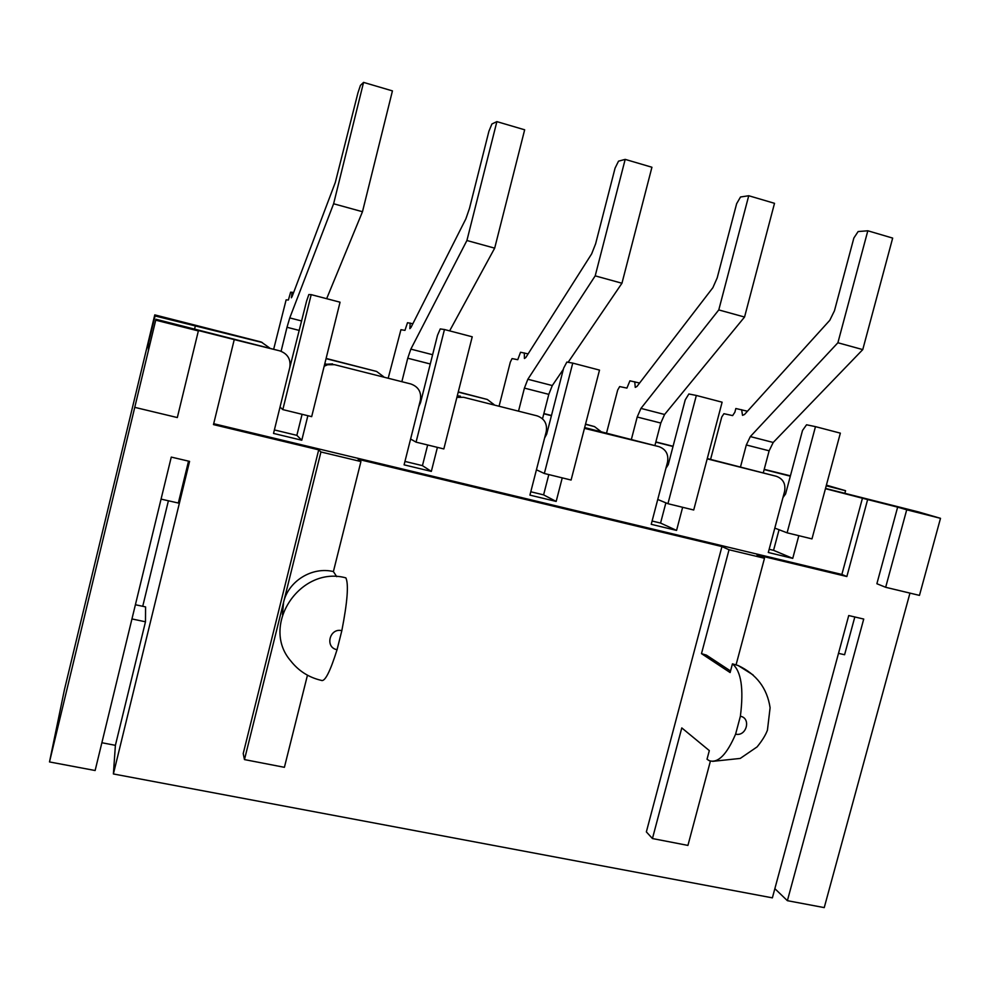 <?xml version="1.0" encoding="UTF-8"?>
<svg xmlns="http://www.w3.org/2000/svg" width="990" height="990" viewBox="0 0 990 990"><rect width="100%" height="100%" fill="white"/><g stroke="black" fill="none" stroke-linecap="round" stroke-linejoin="round"><path stroke-width="1.49" d="M790.416 475.831L764.206 469.347M790.317 476.178L764.144 469.557M844.854 493.317L845.559 490.706L826.217 485.818M845.559 490.706L826.402 485.137M825.512 488.429L918.274 511.867L940.5 518.327L919.462 595.386L885.666 587.293L876.88 583.729L897.645 507.14L867.636 499.566L846.858 576.527L757.016 554.969L764.49 558.261L736.077 664.822M825.45 488.689L867.636 499.566M885.666 587.293L906.716 509.8L897.645 507.14M906.716 509.8L940.5 518.327M673.014 446.478L655.801 442.122M673.076 446.28L655.85 441.924M707.194 458.853L776.333 476.289C783.115 478.801 785.874 483.85 784.587 491.436L768.302 552.494L792.743 558.372L798.819 535.677M707.281 458.556L776.333 476.289M601.178 431.751L594.532 426.616L585.486 424.326M551.418 415.701L543.807 413.771M594.532 426.616L585.548 424.116M551.48 415.491L543.869 413.56M584.447 428.348L658.87 446.614C665.911 449.2 668.795 454.373 667.532 462.107L651.234 524.316L676.566 530.417L682.642 507.288M584.644 427.569L658.87 446.614M494.196 404.724L487.303 399.465L458.221 392.102M487.303 399.465L458.283 391.892M456.885 397.386L463.58 397.287L537.112 415.862C544.426 418.535 547.458 423.807 546.22 431.702L529.922 495.124L556.17 501.435L562.246 477.873M463.58 397.287L537.112 415.862M460.424 396.186L457.293 395.802M383.761 376.819L376.608 371.448L326.057 358.652M376.608 371.448L326.106 358.43M324.175 366.226L327.628 364.741L334.509 364.679L410.813 383.959C418.411 386.719 421.604 392.114 420.391 400.17L404.093 464.842L431.331 471.401L437.407 447.369M334.509 364.679L410.813 383.959M332.603 363.899L324.646 364.332M269.676 347.997L261.236 342.008L154.774 314.882L64.424 689.721L49.5 761.941L155.937 319.263L279.724 350.844C287.62 353.69 290.973 359.221 289.798 367.451L273.525 433.422L301.789 440.228L307.865 415.713M262.263 342.503L155.059 315.959L154.774 314.882M307.457 675.205L284.402 767.312L244.468 759.59L320.946 451.972L318.706 449.844L213.481 424.599L234.246 339.595L197.678 330.363L198.359 330.932L177.321 417.557L135.197 407.459M282.472 614.543L283.573 602.291C288.375 581.019 312.258 566.379 333.395 571.577L360.929 461.55L358.182 459.311L721.945 546.567L646.359 831.897L652.447 838.542L681.788 727.91L709.323 750.606L707.021 759.243L709.261 760.679C718.01 763.451 726.784 754.603 735.607 734.135C746.448 736.882 751.46 718.171 740.384 716.24L735.607 734.135M161.061 499.108L178.324 503.031L188.533 461.142M194.585 329.026L195.29 326.143M774.861 888.673L787.384 900.677L863.726 619.059L848.727 615.545L772.373 897.856L113.392 773.957L189.573 461.377L171.27 457.095L95.127 770.517L49.5 761.941M142.733 606.301L168.399 500.779M113.392 773.957L115.397 745.334L145.481 621.794L145.579 606.907L135.395 604.741M155.937 319.263L148.426 350.435L148.327 343.889L149.911 344.285M148.327 343.889L155.059 315.959M753.118 674.945L738.156 665.54L732.439 663.857L730.125 672.557L701.489 653.635L729.036 549.759L764.49 558.261M701.489 653.635L706.427 655.133L718.307 662.941M838.505 653.351L844.594 654.737L854.816 616.968M234.246 339.595L279.724 350.844M156.21 320.29L198.359 330.932M909.959 593.109L824.237 907.607L787.384 900.677M244.468 759.59L243.218 753.551L318.706 449.844M115.397 745.334L101.871 742.735M710.412 761.087L687.926 845.41L652.447 838.542M732.439 663.857C741.213 671.208 743.861 688.669 740.384 716.24M729.036 549.759L721.945 546.567M862.488 498.044L841.871 574.46L846.858 576.527M841.871 574.46L213.692 423.708M320.946 451.972L360.929 461.55M337.058 649.7L341.835 630.667C347.44 601.833 348.789 584.236 345.881 577.875C300.205 565.29 260.036 625.593 290.701 660.862C298.609 670.948 308.806 677.457 321.28 680.365C324.807 682.135 330.078 671.901 337.058 649.7C324.584 647.547 329.596 627.549 341.835 630.667M336.724 576.663L333.395 571.577M145.481 621.794L131.955 618.948M301.789 440.228L296.864 435.353L302.086 414.303M274.379 429.932L296.864 435.353M431.331 471.401L422.445 465.647L427.655 444.993M404.96 461.427L422.445 465.647M556.17 501.435L543.597 494.864L548.819 474.594M530.776 491.77L543.597 494.864M676.566 530.417L660.565 523.067L665.874 502.846M652.101 521.025L660.565 523.067M792.743 558.372L773.561 550.329L779.056 529.737M769.156 549.264L773.561 550.329M280.022 407.076L282.818 409.6L311.194 294.636L308.831 294.537L306.566 301.17L288.164 374.059M311.194 294.636L340.053 302.197L311.677 416.642L282.818 409.6M293.609 292.594L290.639 292.161L288.375 300.032L286.135 299.834L273.723 349.025M299.339 330.45L287.001 327.282L281.098 351.264M301.678 320.983L289.761 317.914L333.618 203.767L363.565 82.393L360.434 85.375L357.922 92.936L335.313 182.445L292.112 296.53L291.369 297.78L292.149 292.211M326.65 298.683L362.476 211.724L333.618 203.767M362.476 211.724L392.436 90.894L363.565 82.393M289.761 317.914L287.001 327.282M410.603 439.016L416.06 442.146L444.461 329.522L440.265 328.928L437.506 335.301L420.54 402.633L418.758 406.655M444.461 329.522L472.23 336.798L443.829 448.94L416.06 442.146M412.855 323.755L407.496 322.703L404.96 330.363L400.938 329.695L388.266 377.957M430.279 363.986L407.744 358.219L401.928 381.41M432.605 354.717L410.85 349.111L466.909 240.508L496.881 121.622L491.919 123.985L488.911 131.249L469.47 208.42L465.869 218.84L410.949 327.517L409.86 328.655L410.182 323.062M449.633 330.87L494.678 248.156L466.909 240.508M494.678 248.156L524.663 129.801L496.881 121.622M410.85 349.111L407.744 358.219M536.432 469.792L544.339 473.492L572.752 363.107L566.862 362.055L563.632 368.181L546.666 434.189L544.587 438.063M572.752 363.107L599.507 370.099L571.094 480.039L544.339 473.492M528.115 353.888L520.53 352.242L517.758 359.704L512.053 358.59L510.308 362.167L499.133 405.974M542.52 418.795L548.794 394.354L524.415 388.105L518.587 410.887M548.794 394.354L552.296 385.555L527.856 379.257L595.2 275.863L625.185 159.378L618.515 161.172L615.062 168.151L595.621 243.788L591.636 253.898L525.839 357.477L524.428 358.504L524.316 352.898M552.296 385.555L563.347 369.332M568.136 362.291L621.955 283.239L595.2 275.863M621.955 283.239L651.927 167.248L625.185 159.378M527.856 379.257L524.415 388.105M657.744 499.467L667.941 503.7L696.341 395.456L688.879 393.983L685.229 399.873L668.262 464.619L665.899 468.344M696.341 395.456L722.118 402.2L693.718 509.999L667.941 503.7M639.602 383.031L629.925 380.828L626.918 388.092L619.666 386.583L617.686 390.035L606.524 433.1M654.947 445.401L660.788 423.052L637.201 417.013L631.385 439.387M660.788 423.052L664.587 414.488L640.951 408.4L718.777 309.92L748.737 195.735L740.508 196.998L736.634 203.705L717.193 277.881L712.874 287.682L636.966 386.459L635.258 387.387L634.751 381.756M664.587 414.488L744.554 317.035L718.777 309.92M744.554 317.035L774.514 203.321L748.737 195.735M640.951 408.4L637.201 417.013M774.799 528.103L787.1 532.818L815.475 426.641L806.553 424.784L802.519 430.452L785.577 493.973L782.954 497.562M815.475 426.641L840.349 433.15L811.973 538.894L787.1 532.818M747.475 411.234L735.842 408.511L734.877 412.199L732.637 415.602L723.913 413.696L721.735 417.038L710.573 459.385M763.315 472.713L769.131 450.809L746.312 444.968L740.495 466.946M769.131 450.809L773.215 442.468L750.333 436.578L837.899 342.75L867.822 230.781L858.132 231.549L853.863 238.008L834.459 310.761L829.806 320.277L744.505 414.501L742.525 415.342L741.634 409.699M773.215 442.468L862.76 349.606L837.899 342.75M862.76 349.606L892.671 238.095L867.822 230.781M750.333 436.578L746.312 444.968M707.924 459.014L707.219 458.791M587.973 428.707L584.632 427.643M730.546 670.985L706.427 655.133M738.156 665.54C756.533 674.215 767.176 688.285 770.096 707.751L767.436 730.162C765.629 735.05 762.189 740.631 757.115 746.881L740.235 758.427L712.565 761.36M325.784 363.961L327.628 364.741M457.207 396.136L459.471 396.928M584.508 428.138L585.127 428.336"/></g></svg>
